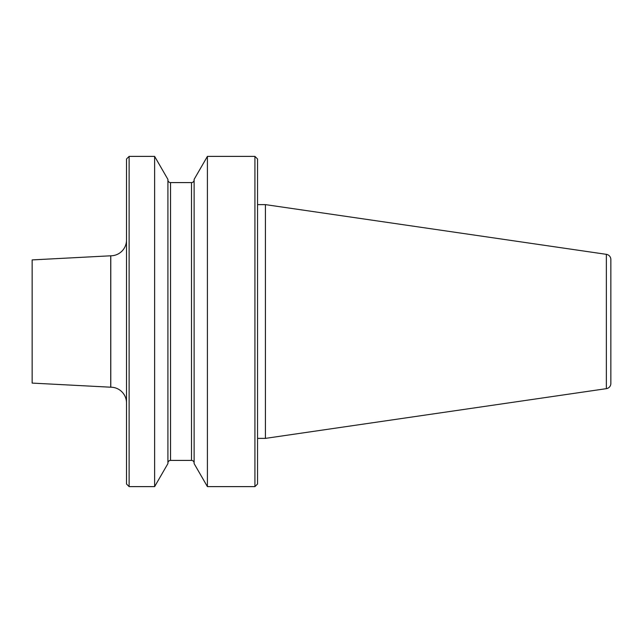 <?xml version="1.0" encoding="UTF-8"?>
<svg xmlns="http://www.w3.org/2000/svg" width="643" height="643" viewBox="0 0 643 643"><rect width="100%" height="100%" fill="white"/><g stroke="black" fill="none" stroke-linecap="round" stroke-linejoin="round"><path stroke-width="0.96" d="M606.365 388.661L265.414 438.381L265.414 204.619L606.365 254.339A5.24 5.24 0 0 1 610.85 259.531L610.85 383.469A5.24 5.24 0 0 1 606.365 388.661L606.365 254.339M129.122 486.614L126.502 483.994L126.502 159.006L129.122 156.386L154.625 156.386L167.911 179.389L167.911 463.611L154.625 486.614L129.122 486.614L129.122 156.386M154.625 486.614L154.625 156.386M167.911 179.968A2.62 2.62 0 0 0 170.532 182.588L191.501 182.588A2.62 2.62 0 0 0 194.122 179.968M194.122 463.032A2.62 2.62 0 0 0 191.501 460.412L170.532 460.412A2.62 2.62 0 0 0 167.911 463.032M207.408 486.614L194.122 463.611L194.122 179.389L207.408 156.386L254.925 156.386L257.546 159.006L257.546 483.994L254.925 486.614L207.408 486.614L207.408 156.386M254.925 486.614L254.925 156.386M265.414 438.381L257.546 438.381M257.546 204.619L265.414 204.619M126.502 402.936A15.729 15.729 0 0 0 110.781 387.207L32.15 383.091L32.15 259.909L110.781 255.793A15.729 15.729 0 0 0 126.502 240.064M110.717 387.207L110.717 255.793M170.532 460.412L170.532 182.588M191.501 460.412L191.501 182.588M110.781 387.207L110.781 255.793"/></g></svg>
